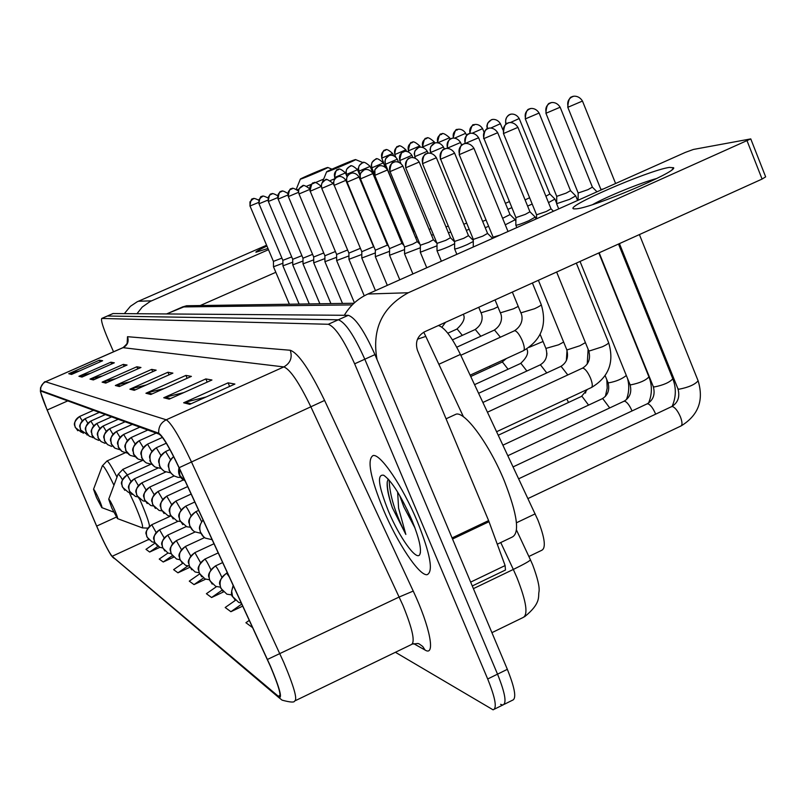 <?xml version="1.0" encoding="UTF-8"?>
<svg xmlns="http://www.w3.org/2000/svg" width="806" height="806" viewBox="0 0 806 806"><rect width="100%" height="100%" fill="white"/><g stroke="black" fill="none" stroke-linecap="round" stroke-linejoin="round"><path stroke-width="1.21" d="M438.404 325.533C444.459 327.317 451.793 336.948 460.407 354.439L537.844 519.88C544.927 538.096 546.186 548.251 541.592 550.367L528.877 556.483M504.234 704.313L512.384 700.273C516.706 698.862 515.034 688.546 507.347 669.333L374.951 354.62C364.272 330.792 355.386 317.685 348.303 315.317L112.991 313.544M395.414 652.286L493.081 709.824C497.231 708.494 495.428 698.208 487.69 678.984L354.64 363.818L364.806 359.214C354.106 335.356 345.27 322.219 338.298 319.791L107.329 316.012L338.298 319.791C345.27 322.219 354.106 335.356 364.806 359.214L497.534 674.159L364.806 359.214L374.951 354.62M500.586 704.333L502.743 705.048C506.974 703.668 505.241 693.372 497.534 674.159C505.241 693.372 506.974 703.668 502.743 705.048L494.531 709.099M417.276 521.331C402.668 486.25 380.341 453.425 373.067 455.551C366.871 459.46 370.276 477.384 383.253 509.332C397.298 542.912 419.14 575.907 427.079 574.698C433.618 571.776 430.344 553.984 417.276 521.331C402.668 486.25 380.341 453.425 373.067 455.551C366.871 459.46 370.276 477.384 383.253 509.332C397.298 542.912 419.14 575.907 427.079 574.698C433.618 571.776 430.344 553.984 417.276 521.331M270.282 666.068C278.604 685.725 281.586 696.041 279.208 696.999L112.115 556.311C108.86 552.251 103.722 542.176 96.67 526.096L47.191 410.012C42.295 398.355 40.179 392.048 40.854 391.091L159.145 434.162C163.074 436.792 169.703 447.995 179.043 467.782L270.282 666.068M270.494 666.23L179.134 467.692C169.562 447.401 162.762 435.915 158.742 433.225L40.703 390.497L40.471 391.817L47.08 409.881L96.549 525.935C102.674 540.02 107.651 549.984 111.47 555.828L278.443 697.25C282.755 699.487 280.105 689.14 270.494 666.23M354.64 363.818C343.93 339.941 335.145 326.762 328.274 324.274L101.758 318.451C100.75 320.032 102.886 327.045 108.175 339.487L113.535 351.779M90.02 379.102L123.308 364.383L127.056 365.037L93.365 379.948L90.02 379.102L91.219 378.699L94.403 379.495M78.928 376.301L110.885 362.186L114.331 362.801L82 377.077L78.928 376.301L82.998 376.634M68.722 373.722L99.44 360.171L102.624 360.735L71.553 374.437L68.722 373.722L72.51 374.014M129.877 389.187L167.94 372.251L172.897 373.118L134.3 390.305L129.877 389.187L131.247 388.714L135.489 389.772M145.926 393.247L185.904 375.415L191.385 376.382L150.823 394.487L145.926 393.247L147.377 392.754L152.082 393.933M163.739 397.761L205.842 378.931L211.938 379.999L169.2 399.141L163.739 397.761L165.27 397.227L170.519 398.547M183.637 402.788L228.078 382.85L234.909 384.049L189.742 404.34L183.637 402.788L185.239 402.234L191.143 403.705M102.11 382.165L136.849 366.77L140.949 367.486L105.767 383.092L102.11 382.165L103.359 381.732L106.855 382.608M115.339 385.51L151.669 369.38L156.163 370.166L119.348 386.527L115.339 385.51L116.648 385.056L120.487 386.024M182.559 563.434L173.612 569.64L177.955 572.824L189.853 567.283M171.154 553.712L167.98 553.027L159.235 559.072L163.225 562.004L173.622 557.188M155.034 543.103L145.987 549.349L149.664 552.05L159.86 547.334M235.372 600.369L225.186 607.502L230.899 611.704L242.747 606.112M252.228 627.36L245.911 622.726L249.306 620.338M199.616 573.943L189.279 581.136L194.014 584.612L205.651 579.171M216.502 586.647L206.396 593.71L211.585 597.518L223.423 591.967M151.669 369.38L152.687 371.717M130.24 381.681L116.648 385.056M136.849 366.77L137.776 368.896M115.721 378.679L103.359 381.732M228.078 382.85L229.619 386.427M206.155 396.965L185.239 402.234M205.842 378.931L207.213 382.115M183.889 392.562L165.27 397.227M185.904 375.415L187.143 378.276M164.051 388.583L147.377 392.754M167.94 372.251L169.059 374.82M146.269 384.976L131.247 388.714M99.44 360.171L100.166 361.813M79.341 371.002L69.83 373.339M110.885 362.186L111.661 363.969M90.423 373.359L80.086 375.908M123.308 364.383L124.164 366.327M102.503 375.908L91.219 378.699M211.585 597.518L221.932 590.284M230.899 611.704L241.8 604.047M194.014 584.612L203.384 578.083M177.955 572.824L187.838 565.953M163.225 562.004L172.293 555.717M149.664 552.05L157.946 546.327M497.282 544.201L511.881 537.229C520.041 533.562 517.523 514.792 504.324 480.91C489.464 444.549 465.062 411.272 456.095 414.173L454.272 415.009M399.564 495.257L403.786 506.783L414.989 528.021M414.798 527.497L407.211 509.714M388.23 479.066L387.283 481.676C386.608 487.318 388.311 496.002 392.371 507.75L405.841 534.438L398.597 508.264L397.64 492.053M411.544 519.306C401.056 495.771 391.787 481.081 383.727 475.248C376.805 473.908 378.387 485.887 388.452 511.165C399.202 537.028 416.289 561.077 419.735 554.669C421.881 549.752 419.15 537.965 411.544 519.306M405.841 534.438C395.172 513.18 389.61 495.075 389.157 480.104M392.371 507.75C388.915 497.352 387.192 488.899 387.192 482.371M669.312 167.406L673.635 167.739C677.02 171.93 593.216 207.424 576.673 208.804L574.003 208.885C562.256 207.797 648.256 170.398 669.312 167.406M377.007 359.496C371.697 329.311 382.135 307.056 408.32 292.749L750.769 138.904L693.402 149.453L685.392 152.374L367.889 294.019L408.32 292.749M344.313 315.287C350.056 305.665 357.914 298.583 367.889 294.019M750.799 138.985L765.66 176.857L762.083 179.063L424.601 331.78C417.337 336.001 414.959 342.228 417.488 350.439L488.607 520.595L505.11 565.57L505.473 570.013L472.276 585.972M656.809 178.469C641.002 182.63 606.676 196.624 592.642 204.593M355.103 159.679C351.537 160.596 325.664 171.648 326.601 171.859L327.045 171.799C330.42 170.993 357.139 159.558 355.587 159.588L355.103 159.679M111.782 507.961L117.444 518.59C118.049 518.611 117.092 515.699 114.583 509.866C111.46 502.984 109.505 499.438 108.719 499.216L111.782 507.961M358.338 168.726L357.29 169.2M335.044 178.67L330.571 180.443M327.407 167.547C324.214 168.353 299.52 178.912 300.356 179.113L300.739 179.063C303.751 178.338 329.221 167.446 327.82 167.477L327.407 167.547M96.498 497.594L101.798 507.619C102.332 507.609 101.395 504.828 99.007 499.297C96.065 492.829 94.242 489.484 93.536 489.262L96.498 497.594M323.669 179.093L315.126 182.74M311.751 184.141L306.774 186.166M298.935 189.168L297.223 189.742M600.893 189.43L603.241 189.027M578.164 192.997L587.906 189.682L592.37 187.143M556.644 203.686L569.63 199.334L575.726 195.888L570.537 190.69M556.724 196.352L566.104 193.138L570.517 190.669L539.113 113.052C534.761 106.08 528.051 109.213 529.784 108.86L530.56 108.639M548.513 202.608L554.931 199.062L549.873 194.014M545.914 196.231L549.863 193.994L519.225 118.542C514.933 111.732 508.435 114.845 510.158 114.472L510.923 114.251M527.618 206.104L532.182 204.029M525.089 199.908L529.623 197.732M507.891 209.369L511.84 207.646M505.422 203.344L509.372 201.591M536.564 214.789L546.337 211.484L551.022 208.825M515.85 225.055L515.86 225.176C517.422 225.257 521.754 223.766 528.867 220.713L535.255 217.096L529.925 211.776L525.311 214.376L515.911 217.62L515.84 225.156L516.837 227.574M505.271 224.814L515.195 219.736L510.027 214.587M502.612 218.315L510.017 214.577L478.613 137.766M485.222 227.695L488.648 226.295M482.633 221.378L486.058 219.978M466.321 230.385L469.152 229.267M463.782 224.229L466.624 223.131M448.458 232.894L450.755 232.017M445.98 226.879L448.297 226.043M431.553 235.241L433.376 234.576M429.114 229.347L430.958 228.743M415.533 237.438L416.924 236.964M413.297 232.057L414.546 231.241M400.32 239.493L401.317 239.181M385.852 241.377L386.497 241.236M384.623 238.415L385.197 238.143M382.407 233.115L382.981 232.813M493.111 238.163L493.111 237.186L499.942 235.11M505.463 232.652L508.193 231.433M473.303 239.352L473.253 247.019M440.63 159.175L454.624 153.18C450.01 145.987 443.24 149.201 445.003 148.838L444.509 149.029C440.55 151.266 439.25 154.641 440.63 159.175L473.324 239.392L482.734 236.148L487.57 233.418L492.577 238.395M454.614 248.822L454.624 248.923C456.065 249.024 460.256 247.583 467.198 244.601L473.303 241.468M454.644 241.417L463.732 238.304L468.477 235.644L473.303 240.44M436.993 250.575L437.003 250.656C438.363 250.757 442.413 249.356 449.144 246.465L454.634 243.724M441.386 261.235L437.003 250.656L437.023 243.382L445.789 240.339L450.453 237.75L454.644 241.901M420.329 252.228L437.013 245.81M390.044 171.597L402.909 166.086C398.648 159.497 392.482 162.429 394.074 162.107L393.62 162.278C389.963 164.333 388.774 167.446 390.044 171.597L420.349 245.236L428.812 242.274L433.406 239.735L436.973 243.271M404.541 253.789L420.339 247.764M404.552 246.958L412.743 244.097L417.266 241.619M389.57 255.28L404.552 249.588M389.57 255.331L389.57 248.621L401.952 243.412L403.856 245.296M375.344 256.681L389.57 251.301M347.104 182.146L359.023 177.048C355.003 170.922 349.341 173.693 350.842 173.361L350.429 173.532C347.023 175.436 345.925 178.307 347.104 182.146L375.344 250.203L387.404 245.105M361.813 258.021L375.344 252.923M334.198 185.32L345.824 180.343C341.895 174.368 336.384 177.078 337.845 176.756L337.442 176.907C334.117 178.771 333.039 181.572 334.198 185.32L361.803 251.694L373.571 246.727L374.115 247.261M348.927 259.3L361.813 254.454M348.917 253.104L360.393 248.319M354.428 302.814L336.646 260.55L348.927 255.905M336.646 260.55L336.626 254.464L347.608 249.981M342.5 303.429L324.929 261.708L336.636 257.285M298.986 193.873L324.899 255.764L335.387 251.522M330.934 303.6L313.725 262.816L324.909 258.595M288.316 196.503L313.695 257.003L323.72 252.973M319.871 303.761L303.006 263.874L313.705 259.844M278.11 199.011L302.975 258.192L312.577 254.343M309.272 303.922L292.749 264.882L302.985 261.033M268.338 201.419L292.709 259.31L301.907 255.663M299.117 304.074L282.916 265.849L292.729 262.172M282.956 260.298L291.691 256.913M289.384 304.225L273.486 266.776L282.896 263.25M273.516 261.346L281.909 258.101M267.945 248.47L255.935 252.248C255.401 251.835 259.069 249.769 266.917 246.052M137.01 313.675L142.239 307.056L150.248 301.424L268.469 249.699M124.396 313.574L130.411 306.31L137.121 301.817L266.574 245.246M275.823 272.297L200.22 305.555M516.455 522.772L535.174 513.855M438.857 364.272L460.407 354.439M491.922 632.66L522.731 617.678C528.464 615.31 526.55 601.971 516.958 577.65L513.321 569.439L473.404 588.642M348.303 315.317L328.274 324.274M507.347 669.333L487.69 678.984M113.193 313.484L101.848 318.441M516.515 530.096L530.408 559.767C530.237 560.754 524.535 563.978 513.321 569.439L500.748 542.539M352.252 304.9L182.64 306.925L166.741 313.907M191.022 305.696L186.629 305.756L182.227 307.036M423.744 332.203L425.8 336.404L417.488 339.205M278.04 696.334L280.135 695.316M40.703 390.497C40.421 386.517 42.063 383.616 45.62 381.792L166.238 419.795C171.235 422.908 179.607 436.862 191.354 461.687L283.722 662.32C294.099 686.924 297.726 699.83 294.603 701.039C294.311 702.63 290.14 702.328 282.1 700.152L278.443 697.25M295.52 700.595L411.04 644.729C415.553 642.845 412.823 629.677 402.879 605.215L311.056 407.232C299.258 382.79 290.18 369.36 283.833 366.921L122.915 347.648M267.451 659.439L399.222 596.994L413.236 591.07C430.112 626.887 435.814 656.991 425.064 650.039L413.69 643.651M127.167 342.893L127.509 336.696L290.251 350.257C292.548 357.572 290.412 363.133 283.833 366.921L166.238 419.795C160.827 422.636 158.329 427.109 158.742 433.225M45.368 381.822L123.278 347.567C127.64 345.099 129.051 341.482 127.509 336.696M290.251 350.257C298.28 353.038 309.736 369.763 324.596 400.441L179.134 467.692M112.377 556.896L114.331 558.548M324.596 400.441L413.236 591.07M425.064 650.039L422.727 646.472L419.311 643.994L418.002 643.47L412.38 644.085M47.191 410.012L67.795 400.874M96.67 526.096L116.346 517.099M112.115 556.311L148.586 539.506M452.075 537.934L488.607 520.595M762.083 179.063L747.142 141.02M489.041 521.683L452.529 539.023M470.654 582.113L505.11 565.57M117.575 518.641L141.977 527.739C143.851 527.88 141.322 519.85 134.401 503.659L129.202 492.436M149.523 526.127C148.858 521.754 145.876 513.452 140.576 501.231L139.67 499.176M127.368 474.895L122.703 469.424M122.452 479.701C119.943 475.52 118.452 473.777 117.988 474.482L117.938 474.623M116.991 477.142C111.752 466.765 108.417 461.375 106.997 460.982L106.835 461.052M113.958 485.242C107.49 471.873 103.621 465.405 102.352 465.838L102.312 465.949M568.25 107.127L567.767 107.208C568.653 93.577 573.691 97.586 572.058 96.841L572.169 96.801C568.18 99.057 566.87 102.493 568.25 107.127L582.476 101.052C577.902 93.677 570.729 97.002 572.592 96.629L573.398 96.388M528.001 498.551L680.768 426.082C682.501 425.205 682.38 422.122 680.405 416.823C677.896 411.11 675.287 407.685 672.577 406.556L671.358 406.738M677.917 388.714L679.065 389.207C688.626 387.343 694.973 384.543 698.117 380.805C704.001 400.29 698.369 415.312 681.221 425.86M546.337 113.112L545.904 113.183C546.73 99.964 551.626 103.853 550.045 103.128L550.155 103.087C546.267 105.284 544.997 108.619 546.337 113.112L560.15 107.218C555.697 100.065 548.765 103.289 550.558 102.926L551.354 102.694M655.661 414.153L655.5 413.76C653.062 408.209 650.553 404.894 647.984 403.806L646.865 403.967M653.243 386.507L654.311 386.951C663.509 385.117 669.675 382.397 672.808 378.78C676.355 387.908 676.133 397.106 672.133 406.355M241.387 603.15L238.727 602.425L232.581 596.49L231.644 591.02L233.337 585.66M525.673 118.764L525.28 118.825C526.066 105.989 530.822 109.757 529.28 109.062L529.391 109.022C525.613 111.157 524.374 114.402 525.673 118.764L539.103 113.031M632.035 410.949L632.005 410.869C629.627 405.478 627.219 402.254 624.781 401.207L623.753 401.348M629.949 384.422L630.937 384.825C639.813 383.021 645.808 380.372 648.931 376.876C652.296 385.49 652.185 394.194 648.588 403.01M231.916 594.959L226.899 594.173L220.915 588.39C218.819 581.872 220.753 576.834 226.718 573.298L226.345 573.278M229.337 576.975L226.718 573.298M510.359 122.552L519.215 118.522M506.037 124.134L505.795 124.154C504.415 115.48 511.447 113.787 509.634 114.674L509.775 114.623C506.108 116.689 504.899 119.822 506.138 124.053M609.709 407.937L602.848 398.748L601.891 398.879M607.926 382.447L608.842 382.82C616.046 381.5 621.869 379.062 626.333 375.505M220.35 587.151L215.726 586.365L209.903 580.743C207.857 574.396 209.741 569.499 215.545 566.064L215.202 566.044M221.801 577.167C219.051 571.101 216.965 567.404 215.545 566.064M490.804 128.023L500.405 123.711C496.224 117.112 489.927 120.134 491.6 119.772L492.335 119.56M487.237 128.879L486.854 125.978L487.69 123.127L491.217 119.923C487.791 121.817 486.562 124.749 487.549 128.728M588.571 405.106L582.073 396.421L581.197 396.532M209.429 579.756L205.147 578.98L199.475 573.509C197.48 567.323 199.314 562.568 204.966 559.223L204.664 559.203M210.87 569.691C208.24 563.928 206.276 560.442 204.966 559.223M472.245 133.212L482.582 128.638C478.502 122.21 472.387 125.152 474.009 124.799L474.734 124.587M469.717 133.514C473.092 119.006 474.26 127.217 474.009 124.799L473.636 124.95C470.331 126.764 469.122 129.585 470.029 133.423M568.542 402.436L566.789 399.01M199.092 572.744L195.133 571.988L189.591 566.648C187.657 560.623 189.44 555.989 194.951 552.745L194.659 552.725M200.523 562.618L194.951 552.745M454.634 138.128L465.677 133.302C461.697 127.056 455.743 129.907 457.314 129.575L458.03 129.363M453.184 138.138C456.347 123.902 457.596 131.932 457.314 129.575L456.962 129.716C453.677 131.519 452.519 134.32 453.476 138.108M189.289 566.084L185.612 565.349L180.222 560.14C178.328 554.266 180.06 549.752 185.44 546.589L185.179 546.569M190.72 555.928L185.44 546.589M437.537 142.743C440.197 128.537 441.89 136.385 441.456 134.108L441.104 134.239C437.779 136.113 436.691 138.954 437.839 142.763L449.617 137.745C445.124 133.816 442.413 132.607 441.456 134.108L442.162 133.897M179.99 559.747L176.574 559.032L171.305 553.954C169.462 548.231 171.154 543.818 176.403 540.745L176.161 540.725M181.41 549.581L176.403 540.745M422.838 146.873L422.586 146.914C425.054 132.96 426.827 140.637 426.374 138.41L426.031 138.551C422.767 140.385 421.709 143.156 422.838 146.873L434.333 141.967C429.82 137.947 427.17 136.768 426.374 138.41L427.059 138.219M167.98 553.027L162.832 548.06C161.019 542.478 162.681 538.186 167.799 535.174L167.577 535.164M172.555 543.566L167.799 535.174M408.551 150.782L408.32 150.823C410.707 137.232 412.44 144.677 412.007 142.521L411.675 142.652C408.481 144.445 407.443 147.155 408.551 150.782L419.775 145.987C415.402 142.078 412.813 140.919 412.007 142.521L412.672 142.33M162.741 547.969L159.779 547.304L154.752 542.458C152.989 536.998 154.601 532.806 159.608 529.874L159.407 529.864M164.122 537.844L159.608 529.874M394.93 154.51L394.708 154.54C396.209 141.816 399.111 148.314 398.305 146.44L397.973 146.571C394.859 148.314 393.842 150.964 394.93 154.51L405.892 149.815C401.62 146.007 399.091 144.879 398.305 146.44L398.96 146.249M154.722 542.488L151.971 541.844L147.055 537.108C145.322 531.779 146.904 527.678 151.8 524.817L151.599 524.807M156.092 532.393L151.8 524.817M381.923 158.067L381.722 158.097C383.434 145.362 385.973 152.143 385.228 150.178L384.905 150.299C381.853 152.012 380.865 154.601 381.923 158.067L392.643 153.483C388.492 149.765 386.024 148.657 385.228 150.178L385.873 149.987M503.831 133.393L503.438 133.453C504.244 119.973 509.241 123.943 507.619 123.197L507.74 123.157C503.76 125.404 502.46 128.819 503.831 133.393L517.936 127.368C513.341 120.084 506.38 123.348 508.183 122.986L509.08 122.724M496.647 431.704L591.241 387.605C592.823 386.739 592.581 383.606 590.546 378.195C588.037 372.513 585.559 369.168 583.101 368.151L582.154 368.292M588.652 350.57L589.599 350.902L602.384 346.781C606.727 344.716 608.792 343.306 608.58 342.54C614.515 362.055 608.852 377.027 591.594 387.444M483.63 138.592L483.64 138.622C484.406 125.535 489.252 129.383 487.68 128.668L487.791 128.628C483.922 130.814 482.663 134.118 483.993 138.561L497.695 132.708C493.222 125.645 486.492 128.809 488.235 128.456L489.101 128.204M212.713 540.897L211.656 538.579M567.797 374.951L561.218 366.508L560.341 366.639M566.668 349.461L567.545 349.764L579.877 345.754L585.408 342.621M515.921 217.63L483.993 138.561M465.284 143.448L464.951 143.488C465.677 130.784 470.402 134.521 468.87 133.826L468.971 133.786C465.213 135.912 463.974 139.126 465.284 143.448L478.603 137.745C474.25 130.884 467.722 133.957 469.404 133.615L470.261 133.373M211.988 539.677L205.298 538.116L202.618 535.899L200.744 532.947C198.961 528.232 199.757 523.94 203.142 520.102M546.77 372.926L540.564 364.967L539.758 365.088M545.904 348.414L558.639 344.787L563.646 342.056M447.602 148.052L447.29 148.092C447.985 135.74 452.579 139.367 451.098 138.692L451.189 138.662C447.521 140.728 446.323 143.861 447.602 148.052L460.558 142.511C456.307 135.841 449.98 138.823 451.612 138.491L452.448 138.259M200.815 533.28L194.538 531.748L191.929 529.592L190.105 526.721C188.02 520.243 189.934 515.276 195.848 511.81L195.556 511.82M201.591 521.673C198.991 516.092 197.077 512.797 195.848 511.81M526.882 371.022L521.029 363.506L520.283 363.617M529.3 347.275L543.063 341.482M434.333 141.977L434.363 143.277C430.787 145.281 429.618 148.334 430.857 152.415L443.471 147.024C439.28 140.496 433.144 143.468 434.766 143.115L435.583 142.884M190.266 527.225L186.78 526.771L180.04 520.837C178.005 514.54 179.869 509.704 185.632 506.329L185.37 506.339M191.042 515.618C188.564 510.329 186.76 507.236 185.632 506.329M508.072 369.229L502.531 362.126L501.836 362.216M430.898 153.241L430.857 152.415M414.989 156.555L414.213 153.815L414.939 150.893L418.405 147.649C414.919 149.604 413.78 152.576 414.989 156.555L427.281 151.296C423.19 144.949 417.226 147.83 418.798 147.488L419.604 147.266M180.292 521.492L177.078 521.049L170.509 515.266C168.535 509.13 170.348 504.425 175.96 501.151L175.718 501.151M181.068 509.896L175.96 501.151M490.229 367.546L489.554 366.246M399.927 160.485L399.685 160.515C402.275 145.926 404.058 154.017 403.645 151.649L403.262 151.8C399.857 153.714 398.748 156.606 399.927 160.485L411.916 155.357C407.917 149.17 402.113 151.981 403.645 151.649L404.431 151.427M170.842 516.052L167.88 515.618L161.472 509.976C159.548 504.002 161.311 499.418 166.792 496.234L166.56 496.234M171.607 504.485L166.792 496.234M385.611 164.212L384.895 161.482L385.631 158.732L388.865 155.739C385.54 157.613 384.452 160.434 385.611 164.212L397.308 159.205C393.399 153.18 387.757 155.921 389.248 155.598L390.013 155.377M161.875 510.883L159.145 510.46L152.898 504.959C151.014 499.136 152.737 494.662 158.077 491.559L157.865 491.559M162.641 499.367L158.077 491.559M371.989 167.769L371.294 165.109L372.009 162.429L375.163 159.497C371.919 161.321 370.861 164.081 371.989 167.769L383.404 162.883C378.891 158.893 376.261 157.724 375.536 159.356L376.301 159.135M153.372 505.966L150.843 505.553L144.737 500.194C142.904 494.501 144.586 490.149 149.795 487.116L149.604 487.126M154.117 494.521L149.795 487.116M359.013 171.144L358.368 168.162L359.264 165.522L362.116 163.074C358.932 164.857 357.904 167.547 359.013 171.144L370.166 166.379C365.773 162.5 363.214 161.351 362.478 162.933L363.224 162.721M145.271 501.282L142.944 500.889L136.98 495.65C135.176 490.098 136.829 485.847 141.916 482.895L141.735 482.895M146.017 489.917L141.916 482.895M346.63 174.378L345.986 171.658L346.751 169.089L349.663 166.489C346.55 168.232 345.542 170.862 346.63 174.378L357.532 169.713C353.27 165.935 350.771 164.817 350.016 166.348L350.751 166.147M137.564 496.818L135.408 496.446L129.575 491.317C127.822 485.897 129.423 481.746 134.401 478.865L134.189 478.966M138.3 485.534L134.401 478.865M334.802 177.461L334.631 177.481C336.314 164.837 338.802 171.587 338.117 169.613L337.774 169.754C334.732 171.456 333.734 174.025 334.802 177.461L345.462 172.897C341.331 169.22 338.883 168.122 338.117 169.613L338.842 169.411M130.209 492.557L128.214 492.194L122.522 487.187C120.799 481.887 122.371 477.837 127.237 475.026L127.076 475.026M130.935 481.363L127.237 475.026M459.551 154.52L459.198 154.561C459.883 147.387 461.103 143.992 462.876 144.385L463.551 144.073C459.47 146.37 458.14 149.856 459.551 154.52L473.968 148.354C469.283 140.979 462.281 144.214 464.044 143.871L465.072 143.599M520.888 312.859L534.559 308.728C539.123 306.602 541.34 305.202 541.209 304.537C547.365 324.798 541.41 340.192 523.366 350.731C524.867 349.834 524.545 346.55 522.379 340.888C519.81 335.064 517.351 331.679 515.024 330.732L514.238 330.873M440.308 159.205C441.053 145.876 446 149.795 444.398 149.07L446 148.566M500.385 337.19L494.632 330.158L493.907 330.279M500.365 312.829L513.523 308.799L518.228 306.401M422.797 163.558L422.505 163.588C423.21 150.641 428.016 154.45 426.465 153.734L426.575 153.694C422.717 155.87 421.457 159.155 422.797 163.558L436.389 157.734C431.895 150.752 425.346 153.865 427.049 153.513L428.026 153.251M185.199 481.152L179.829 475.459L179.164 468.044M480.809 336.243L475.399 329.624L474.724 329.725M481.011 312.799L493.695 308.869L497.876 306.784M405.962 167.688L405.69 167.719C406.093 155.558 411.09 158.661 409.519 158.157L409.639 158.107C405.881 160.223 404.662 163.416 405.962 167.688L419.18 162.026C414.808 155.246 408.451 158.268 410.093 157.926L411.06 157.664M180.887 477.454L177.884 477.313L174.217 475.973L171.235 473.444L169.592 470.764C167.608 465.112 168.958 460.407 173.653 456.619M462.332 335.356L457.234 329.11L456.619 329.201M389.802 171.628C391.051 158.55 394.859 163.356 393.56 162.298L395.011 161.845M170.731 472.86L164.424 471.389L161.522 468.941L159.92 466.331C157.845 459.904 159.749 454.987 165.623 451.592L165.401 451.612M170.489 459.622L165.623 451.592M374.971 175.305L374.85 169.723L378.457 166.227C374.891 168.232 373.732 171.255 374.971 175.305L387.505 169.935C383.344 163.517 377.359 166.379 378.901 166.056L379.817 165.804M161.14 468.498L155.165 467.067L152.828 465.233L150.772 462.14C148.757 455.884 150.611 451.098 156.324 447.804L156.122 447.824M160.908 455.35L156.324 447.804M360.685 178.811L359.95 175.869L360.786 172.947L364.08 169.975C360.604 171.93 359.466 174.872 360.685 178.811L372.896 173.582C368.775 167.295 362.962 170.147 364.503 169.804L365.42 169.562M152.062 464.367L146.39 462.966L144.113 461.173L142.108 458.161C140.143 452.075 141.947 447.421 147.518 444.207L147.327 444.227M151.84 451.32L147.518 444.207M346.912 182.166L346.409 179.305L347.185 176.474L349.351 174.096L351.728 173.129M143.448 460.448L138.058 459.077L133.897 454.393C131.972 448.458 133.725 443.925 139.166 440.791L138.934 440.902M143.236 447.511L139.166 440.791M334.016 185.34L333.523 182.569L334.268 179.819L336.394 177.461L338.721 176.514M135.287 456.72L130.149 455.38L126.089 450.816C124.205 445.023 125.927 440.6 131.227 437.557L131.015 437.648M135.076 443.905L131.227 437.557M321.916 188.332L321.251 185.692L321.947 183.033L325.08 180.131C321.836 181.944 320.778 184.685 321.916 188.332L333.261 183.476C328.042 179.557 325.443 178.388 325.473 179.97L326.339 179.748M127.519 453.174L122.059 451.501L118.653 447.411C116.83 441.759 118.502 437.446 123.671 434.474L123.479 434.565M127.328 440.489L123.671 434.474M321.272 186.418C316.869 182.609 314.34 181.481 313.685 183.043L313.292 183.194C310.119 184.977 309.091 187.647 310.199 191.213L321.282 186.498M310.159 191.123L310.038 191.234C312.617 177.481 313.957 185.39 313.685 183.043L314.531 182.821M120.134 449.798L114.905 448.166L111.581 444.166C109.797 438.645 111.43 434.434 116.487 431.542L116.306 431.623M119.943 437.245L116.487 431.542M336.636 254.474L310.199 191.213M309.564 188.695C305.262 185.521 302.885 184.614 302.431 185.974L302.049 186.126C298.945 187.858 297.938 190.478 299.026 193.964L309.595 189.511M299.026 193.964L298.432 191.093L299.268 188.533L303.268 185.753M111.641 446.423L107.571 444.6L104.84 441.073C103.087 435.683 104.689 431.573 109.626 428.742L109.465 428.822M112.911 434.162L109.626 428.742M298.432 191.072C294.281 188.322 292.034 187.556 291.681 188.775L291.309 188.926C288.266 190.619 287.289 193.178 288.346 196.583L298.442 192.352M288.346 196.583L288.205 196.593C289.848 184.06 292.296 190.75 291.681 188.775L292.497 188.564M105.052 443.35L101.072 441.567L98.403 438.121C96.69 432.852 98.251 428.832 103.087 426.072L102.926 426.142M106.211 431.23L103.087 426.072M287.813 193.43C283.833 191.002 281.697 190.347 281.395 191.455L281.032 191.596C278.06 193.259 277.093 195.757 278.141 199.092L287.792 195.062M278.141 199.092L278.01 199.102C279.611 186.841 281.999 193.39 281.395 191.455L282.211 191.244M98.755 440.408L94.866 438.666L92.247 435.3C90.574 430.142 92.106 426.223 96.831 423.513L96.68 423.583M99.803 428.429L96.831 423.513M277.667 195.737C273.828 193.581 271.793 193.007 271.562 194.024L269.667 195.163L268.287 197.208L268.368 201.49L277.607 197.651M268.368 201.49L268.247 201.5C269.829 189.491 272.136 195.918 271.562 194.024L272.357 193.813M93.828 437.729L89.416 436.258L86.363 432.6C84.721 427.563 86.222 423.714 90.846 421.075L90.715 421.135M93.677 425.759L90.846 421.075M267.955 197.974C264.277 196.049 262.333 195.546 262.131 196.473L258.928 199.596L259.008 203.787L267.854 200.12M258.978 203.727L258.887 203.797C260.459 192.009 262.675 198.357 262.131 196.473L262.917 196.271M86.977 434.918L87.975 435.039L80.731 430.011C79.129 425.084 80.59 421.326 85.124 418.737L84.993 418.798M87.824 423.21L85.124 418.737M282.916 265.849L282.876 260.398L259.008 203.787M258.666 200.15C255.079 198.417 253.225 197.974 253.094 198.83L249.951 201.883L250.021 205.993L258.514 202.487M250.001 205.933L249.92 206.004C251.452 194.458 253.628 200.674 253.094 198.83L253.85 198.629M81.446 432.338L75.331 427.543C73.759 422.707 75.19 419.029 79.633 416.5L79.512 416.551M82.212 420.772L79.633 416.5M273.486 266.776L273.446 261.436L250.021 205.993M138.34 301.253L151.518 300.84M532.736 565.026C537.622 578.144 539.718 587.01 539.023 591.634C537.864 596.369 541.682 602.969 524.515 616.802M113.092 313.504L101.758 318.451M353.945 303.257L186.629 305.756L166.6 313.907M425.8 336.404L463.47 416.833M532.625 564.754L530.408 559.767M279.208 696.999L279.904 696.666M40.401 391.323L40.542 387.686C43.232 383.041 44.874 381.067 45.489 381.772L123.086 347.577C126.673 344.434 128.083 342.53 127.328 341.855L127.328 341.925M420.42 552.614L419.735 554.669M456.095 414.173L446.061 418.808M672.053 169.713L673.635 167.739M326.601 171.859L322.329 182.388M147.74 528.121L142.37 527.89M142.591 460.428L122.905 469.344L117.988 474.482L108.719 499.216M355.587 159.588L363.234 162.721M300.356 179.113L296.306 189.138M101.909 507.659L113.676 512.052M125.031 452.851L106.997 460.982L102.352 465.838L93.536 489.262M327.82 167.477L331.971 169.169M518.721 478.774L671.791 406.536C678.007 402.698 680.073 396.814 677.977 388.885L619.441 243.614M600.903 189.481L600.893 190.075M567.767 107.208L600.913 189.491M698.117 380.805L639.4 234.576M582.486 101.082L615.572 183.425M513.14 466.875L647.258 403.786C653.334 400.048 655.349 394.336 653.303 386.648L599.16 252.792M578.174 193.037L578.073 200.251M545.904 113.183L578.184 193.047M672.808 378.78L618.504 244.037M592.4 187.173L597.014 191.808M560.16 107.248L592.39 187.153M507.901 455.692L624.106 401.187C630.04 397.549 632.005 392.008 630 384.553L580.038 261.446M558.719 208.895L556.654 203.807M525.28 118.825L556.745 196.402L556.644 203.787M235.06 600.077C232.37 594.576 229.498 598.082 233.196 585.358M648.931 376.876L598.808 252.953M577.58 200.472L575.756 195.959M627.491 378.367C629.476 385.52 629.103 392.643 626.363 399.716M502.954 445.154L602.213 398.728C608.016 395.192 609.93 389.802 607.976 382.558L605.175 375.697M227.403 572.784L226.486 573.207C215.101 583.494 221.388 584.753 220.26 586.839L223.322 591.866M556.644 203.293L554.951 199.122M606.827 379.747L607.2 388.149L605.356 396.421M587.393 389.409L581.489 396.401L498.289 435.21M222.698 562.558L215.333 565.983C204.2 576.068 210.396 577.247 209.268 579.262L212.23 584.118M500.415 123.731L502.884 129.796M586.335 389.903L585.488 393.086M218.245 552.886L204.774 559.152C193.722 569.489 200.09 570.084 198.891 572.129L201.732 576.784M482.593 128.658L483.993 132.073M214.023 543.738L194.77 552.674C183.98 562.779 190.206 563.334 189.037 565.328L191.788 569.822M465.687 133.322L466.543 135.428M204.523 537.612L185.269 546.528C174.791 556.301 180.796 556.865 179.657 558.81L182.347 563.223M449.617 137.755L450.201 139.166M195.012 532.01L176.252 540.685C165.945 550.357 171.92 550.841 170.781 552.704L173.381 556.956M408.32 150.823L408.803 151.981M186.186 526.58L167.658 535.124C157.593 544.564 163.437 545.027 162.328 546.851L164.837 550.992M419.775 145.997L420.258 147.155M394.708 154.54L395.696 156.908M178.035 521.28L159.477 529.824C149.573 539.184 155.397 539.577 154.278 541.34L156.717 545.309M405.892 149.815L406.506 151.306M381.722 158.097L385.52 167.255M170.671 516.052L151.669 524.777C141.957 534.035 147.71 534.307 146.571 535.96L148.959 539.889M392.643 153.483L393.519 155.608M487.489 412.178L582.486 368.14C588.763 364.352 590.838 358.529 588.702 350.681L556.644 272.025M503.438 133.453L536.584 214.839L536.534 218.789M608.58 342.54L576.33 263.119M517.946 127.388L551.032 208.835L553.44 211.243M588.118 349.26L587.231 364.03M482.925 402.446L560.654 366.498C566.779 362.821 568.794 357.169 566.709 349.562L538.388 280.286M536.03 219.01L535.275 217.167M497.705 132.728L529.935 211.787M212.875 541.229L211.293 537.814M567.011 350.378L566.356 360.665M478.623 393.288L540.03 364.957C546.015 361.37 547.989 355.889 545.944 348.504L540.151 334.379M515.88 221.418L515.215 219.796M203.706 536.977L200.16 531.648C200.724 529.27 196.735 529.401 203.052 519.91M546.911 353.169L546.76 355.506M526.792 348.938C528.938 352.796 526.852 357.642 520.535 363.496L474.573 384.643M460.569 142.531L461.657 145.181M198.669 510.389L195.677 511.76C184.252 522.046 190.659 523.255 189.481 525.27L192.966 530.63M506.289 358.569L502.067 362.116L470.754 376.493M443.481 147.035L444.328 149.1M430.575 152.455L430.051 149.584L430.817 146.561L434.766 143.115M194.8 502.007L185.471 506.289C174.328 516.334 180.604 517.482 179.446 519.457L182.821 524.625M414.727 156.586L415.372 158.137M427.291 151.306L428.087 153.231M191.153 494.078L175.809 501.1C164.898 511.034 171.094 512.032 169.945 513.926L173.209 518.933M399.685 160.515L400.844 163.306M411.926 155.367L412.823 157.543M187.697 486.572L166.651 496.194C155.86 506.228 162.137 506.762 160.938 508.717L164.092 513.543M385.389 164.243L413.307 231.473M397.308 159.205L398.476 162.036M183.305 479.953L157.956 491.519C147.478 501.181 153.513 501.785 152.374 503.71L155.437 508.435M399.071 233.8L399.071 236.48M371.778 167.789L374.316 173.894M383.404 162.883L385.087 166.923M174.156 475.933L149.684 487.086C139.408 496.657 145.382 497.141 144.244 498.995L147.206 503.569M385.52 238.898L385.52 240.571M358.811 171.174L360.181 174.449M370.166 166.379L396.834 230.456L398.285 231.896M165.663 472.014L141.806 482.865C131.731 492.285 137.635 492.718 136.496 494.501L139.378 498.934M346.449 174.398L347.255 176.343M357.532 169.713L359.97 175.577M157.825 468.155L134.3 478.835C124.456 488.023 130.219 488.446 129.111 490.199L131.912 494.521M334.631 177.481L335.105 178.6M345.462 172.897L347.064 176.726M150.672 464.327L127.136 474.996C117.485 484.033 123.177 484.416 122.069 486.129L124.789 490.31M470.13 375.173L523.366 350.731M460.8 355.275L514.53 330.742C523.95 324.455 522.459 315.791 520.918 312.95L512.344 292.074M459.198 154.561L493.121 237.206M541.209 304.537L532.403 282.997M473.978 148.375L507.83 231.06M456.76 347.205L494.159 330.168C503.357 324.062 501.886 315.66 500.395 312.899L495.045 299.903M454.624 153.2L487.58 233.428M452.458 339.85L474.966 329.624C484.033 323.528 482.431 315.529 481.041 312.859L478.734 307.288M456.861 254.333L454.624 248.923L454.644 241.437L422.505 163.588M436.399 157.754L468.488 235.654M183.566 480.144C179.234 476.971 177.733 472.85 179.043 467.782M405.69 167.719L437.023 243.392M463.259 314.29C465.525 318.068 463.379 323.005 456.821 329.11L447.793 333.21M419.191 162.046L450.463 237.76M173.199 475.298C170.116 472.256 168.716 470.301 169.008 469.435C170.006 467.117 164.454 466.926 173.602 456.528M426.757 267.763L420.339 252.308M420.349 245.226L420.329 252.288M445.517 322.319L441.95 327.196M402.919 166.107L433.416 239.745M169.935 449.557L165.502 451.572C154.258 461.385 160.434 463.037 159.326 464.921C159.044 465.818 160.414 467.752 163.416 470.734M412.914 273.939L404.552 253.86L404.552 246.968L374.74 175.325M387.505 169.935L417.276 241.629L419.956 244.289M166.298 443.219L156.213 447.773C145.755 456.831 151.024 458.251 150.027 460.125C149.251 460.387 150.631 462.483 154.178 466.412M399.786 279.793L389.58 255.341M360.463 178.831L389.58 248.631M372.896 173.582L401.962 243.412M162.429 437.406L147.417 444.187C136.607 453.828 142.682 454.937 141.554 456.841C141.282 457.647 142.561 459.47 145.402 462.312M387.313 285.354L375.354 256.741M375.344 250.192L375.344 256.731M359.023 177.048L387.414 245.115L388.603 246.283M156.173 433.074L139.065 440.781C128.356 450.635 134.552 451.219 133.383 453.214C133.131 453.969 134.36 455.712 137.091 458.433M375.465 290.644L361.823 258.071M361.803 251.694L361.813 258.061M345.824 180.343L373.571 246.727M147.82 430.031L131.136 437.537C120.618 447.28 126.774 447.773 125.585 449.637C125.343 450.393 126.542 452.095 129.192 454.735M364.252 295.822L348.938 259.341L348.917 253.114L321.745 188.352M333.261 183.476L333.825 184.806M139.881 427.14L123.59 434.454C113.314 443.995 119.348 444.459 118.18 446.272C117.938 446.998 119.107 448.65 121.676 451.229M132.325 424.389L116.407 431.522C106.412 440.701 112.236 441.235 111.117 443.028C110.855 443.703 111.994 445.325 114.512 447.884M324.899 255.764L324.919 261.698M125.111 421.76L109.556 428.732C99.743 437.819 105.505 438.252 104.387 439.985C104.155 440.66 105.254 442.232 107.692 444.69M313.695 257.003L313.715 262.806M118.23 419.251L103.017 426.052C93.395 434.998 99.078 435.391 97.969 437.084C97.748 437.739 98.816 439.26 101.183 441.648M302.975 258.182L303.006 263.864M111.651 416.853L96.76 423.503C87.33 432.298 92.922 432.651 91.834 434.303C91.622 434.928 92.66 436.409 94.957 438.736M93.839 437.739L92.74 437.608M292.709 259.31L292.739 264.872M105.354 414.556L90.786 421.064C81.497 429.83 87.068 430.072 85.97 431.653L89.003 435.955M99.329 412.37L85.063 418.727C75.955 427.261 81.426 427.12 80.318 429.014C80.106 429.608 81.094 431.039 83.3 433.296M93.556 410.264L79.582 416.49C70.716 424.52 76.046 426.082 75.059 426.938L77.839 430.747"/></g></svg>
